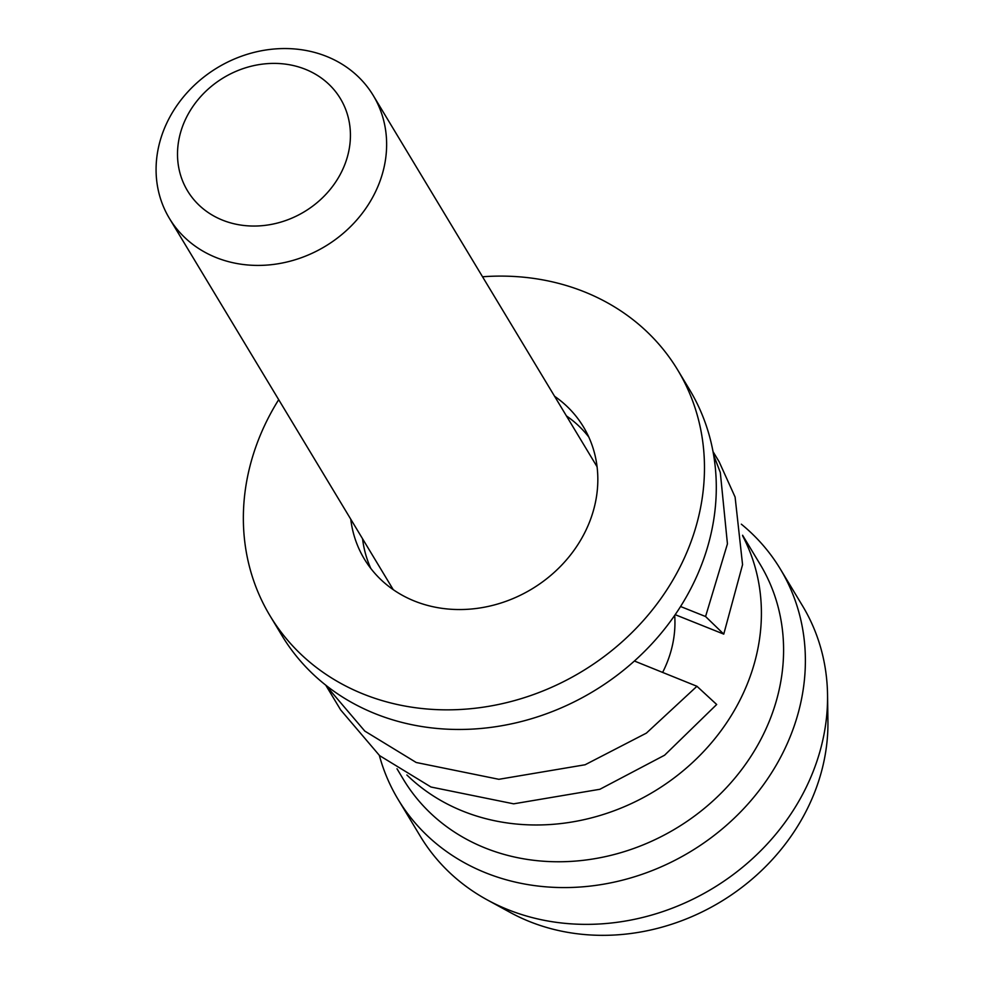 <?xml version="1.0" encoding="UTF-8"?>
<svg xmlns="http://www.w3.org/2000/svg" width="984" height="984" viewBox="0 0 984 984"><rect width="100%" height="100%" fill="white"/><g stroke="black" fill="none" stroke-linecap="round" stroke-linejoin="round"><path stroke-width="1.48" d="M188.092 114.279A89.261 78.24 -31.1 0 0 222.507 220.133A89.261 78.24 -31.1 0 0 339.837 175.177A89.261 78.24 -31.1 0 0 305.421 69.311A89.261 78.24 -31.1 0 0 188.092 114.279M372.518 197.587A119.015 104.329 148.9 0 1 270.551 264.77A119.015 104.329 148.9 0 1 169.433 218.436A119.015 104.329 148.9 0 1 170.195 116.383A119.015 104.329 148.9 0 1 272.15 49.2A119.015 104.329 148.9 0 1 373.28 95.534A119.015 104.329 148.9 0 1 372.518 197.587M741.333 524.177A223.147 195.607 148.9 0 1 780.337 569.047L802.526 605.837A223.147 195.607 148.9 0 1 827.544 694.753L827.925 721.038A208.276 182.569 148.9 0 1 803.239 816.622A208.276 182.569 148.9 0 1 510.327 912.512L487.264 899.905A223.147 195.607 148.9 0 1 420.316 836.265L398.139 799.475A223.147 195.607 148.9 0 1 379.344 755.417M827.544 694.753A223.147 195.607 148.9 0 1 801.099 797.175A223.147 195.607 148.9 0 1 487.264 899.905M780.337 569.047A223.147 195.607 148.9 0 1 778.922 760.386A223.147 195.607 148.9 0 1 587.731 886.363A223.147 195.607 148.9 0 1 398.139 799.475M742.588 535.234L760.214 564.459A208.276 182.569 148.9 0 1 758.885 743.055A208.276 182.569 148.9 0 1 580.449 860.631A208.276 182.569 148.9 0 1 403.477 779.537L396.995 768.762M742.637 535.849A208.276 182.569 148.9 0 1 736.709 706.266A208.276 182.569 148.9 0 1 406.896 774.986M674.692 615.406A119.015 104.329 148.9 0 1 662.626 672.429M675.184 614.68L723.757 634.114L742.563 564.656L735.097 497.043L719.132 461.754L713.031 451.631M340.698 709.968L379.578 755.614L430.992 787.015L513.648 803.83L599.883 789.279L664.581 755.22L716.684 704.495L696.943 686.279L646.39 733.117L585.099 764.765L498.863 779.303L416.207 762.489L364.793 731.087L325.913 685.442L340.698 709.968M723.757 634.114L705.565 616.525L727.434 543.869L720.313 472.517L713.621 454.977M634.397 661.014L696.943 686.279M705.565 616.525L680.571 606.513M588.826 437.068A127.932 112.151 -31.1 0 0 566.415 415.9M350.747 519.171A127.932 112.151 -31.1 0 0 364.351 559.023A127.932 112.151 -31.1 0 0 561.692 565.123A127.932 112.151 -31.1 0 0 583.475 426.921A127.932 112.151 -31.1 0 0 554.582 396.281M278.693 399.664A238.03 208.645 -31.1 0 0 270.071 615.861A238.03 208.645 -31.1 0 0 637.226 627.202A238.03 208.645 -31.1 0 0 677.755 370.07A238.03 208.645 -31.1 0 0 482.541 276.775M270.071 615.861L281.891 635.479A238.03 208.645 -31.1 0 0 649.046 646.82A238.03 208.645 -31.1 0 0 689.587 389.701L677.755 370.07M362.567 538.789A127.932 112.151 -31.1 0 0 370.833 568.494M169.433 218.436L393.243 589.662M373.28 95.534L597.079 466.773"/></g></svg>
